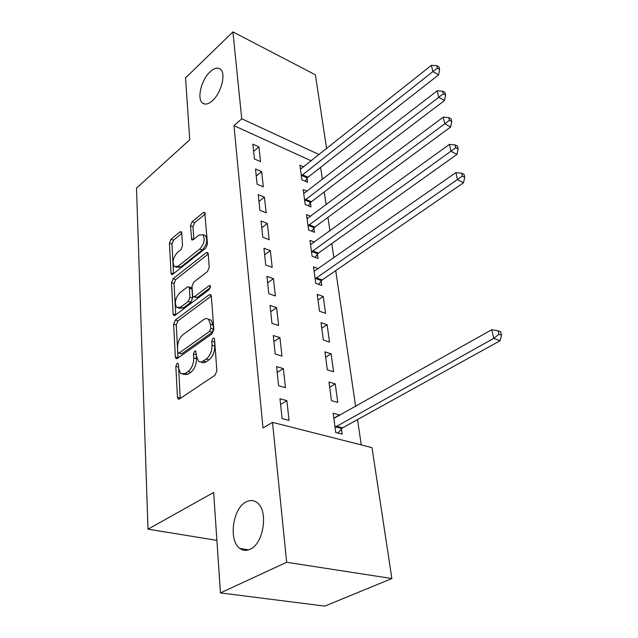 <?xml version="1.0" encoding="UTF-8"?>
<svg xmlns="http://www.w3.org/2000/svg" width="638" height="638" viewBox="0 0 638 638"><rect width="100%" height="100%" fill="white"/><g stroke="black" fill="none" stroke-linecap="round" stroke-linejoin="round"><path stroke-width="0.96" d="M177.037 363.453L175.833 366.364L177.436 397.235L178.114 398.965L179.493 398.917L215.046 375.184L216.872 370.79L214.535 339.225L214.073 338.116L212.98 338.172L211.728 341.194L212.023 345.206C212.039 351.179 210.133 355.789 206.297 359.034L201.847 361.834L200.093 362.001L198.554 361.299L196.432 356.076L195.73 350.972L194.702 351.028L193.474 353.994L193.721 357.966C193.689 363.875 191.823 368.405 188.114 371.547L185.235 373.525L180.745 373.748L178.656 368.469L178.449 364.529L178.002 363.397L177.037 363.453M178.552 366.419L180.219 398.431M214.631 340.572L214.735 346.011L212.023 345.206M196.281 353.659L196.424 358.739L193.721 357.966M212.51 100.621C221.274 93.02 226.187 73.681 220.525 69.319C217.781 67.126 214.304 67.955 210.093 71.799C201.448 79.606 196.711 98.499 202.358 102.909C204.989 105.023 208.371 104.265 212.51 100.621M250.16 549.238C263.893 543.584 268.606 510.089 256.962 502.545C253.653 500.104 250.056 499.889 246.188 501.883C232.758 508.071 228.197 540.689 239.92 548.457C243.03 550.714 246.443 550.969 250.16 549.238M181.782 232.958L181.304 231.722L179.868 231.921L171.04 239.226L169.445 243.142L170.992 273L171.502 274.348L172.89 274.18L205.795 248.11L207.486 243.987L204.75 212.39L203.203 212.606L192.086 221.809L190.443 225.812L191.775 239.864L193.258 239.673L198.809 235.175L202.9 234.656C205.316 239.027 204.272 243.812 199.774 249.019L178.161 266.221L174.405 266.684C172.037 262.393 173.034 257.672 177.396 252.52L180.905 249.681L182.54 245.686L181.782 232.958M311.32 160.856L233.971 125.646L263 427.986L272.498 422.364L371.994 447.637L391.868 578.546L286.669 562.269L272.498 422.364M233.971 125.646L241.738 118.78L232.934 31.9L315.403 74.829L326.616 148.686M391.868 578.546L324.814 606.1L220.453 592.917L213.642 492.472L148 529.173L136.492 188.09L189.741 139.754L185.546 77.884L232.934 31.9M220.453 592.917L286.669 562.269M175.322 320.061L173.64 324.144L175.338 356.913L175.968 358.516L177.348 358.428L212.039 333.873L213.818 329.567L211.345 296.112L210.747 294.66L209.192 294.788L175.322 320.061L177.946 320.866L176.271 324.941L178.034 357.942M173.113 313.976L171.494 282.706L173.129 278.71L206.13 252.72L207.677 252.544L208.219 253.876L209.216 267.37L207.502 271.541L193.705 282.156L192.006 286.263L192.58 295.306L193.154 296.742L194.638 296.606L209.136 285.664L210.229 285.569L209.424 289.508L175.067 315.316L173.68 315.435L173.113 313.976L175.729 314.781L174.062 283.559L171.494 282.706M148 529.173L216.888 540.37M261.644 171.638L255.503 168.99L257.13 184.246L263.319 186.854L261.644 171.638L256.253 176.064M307.141 191.264L303.178 189.558L305.179 204.479L310.953 206.911L310.403 202.868M267.354 223.475L261.046 220.979L262.776 237.224L269.14 239.673L267.354 223.475L261.771 227.782M314.486 242.137L309.988 240.351L312.11 256.205L318.035 258.486L317.445 254.187M273.439 278.686L266.947 276.366L268.797 293.695L275.337 295.96L273.439 278.686L267.641 282.849M323.251 296.51L317.222 294.357L319.478 311.224L325.555 313.322L323.251 296.51L317.987 300.051M279.93 337.614L273.255 335.5L275.225 354.026L281.964 356.076L279.93 337.614L273.901 341.609M331.114 353.827L324.925 351.865L327.334 369.857L333.578 371.755L331.114 353.827L325.643 357.224M286.877 400.648L279.994 398.774L282.116 418.624L289.054 420.418L286.877 400.648L280.6 404.428M339.591 415.601L339.504 414.987L333.148 413.257L335.724 432.484L342.135 434.135L341.418 428.935M361.26 444.909L357.551 419.557M355.645 406.542L335.74 270.608M333.881 257.896L331.784 243.588M329.934 230.948L327.948 217.399M326.114 204.822L324.232 191.99M322.397 179.485L320.619 167.331M335.245 383.901L328.969 382.05L331.457 400.648L337.781 402.426L335.245 383.901L329.663 387.21M283.344 368.589L276.565 366.595L278.615 385.767L285.449 387.689L283.344 368.589L277.195 372.48M327.119 324.71L321.01 322.653L323.346 340.07L329.503 342.072L327.119 324.71L321.751 328.187M276.629 307.668L270.049 305.442L271.955 323.354L278.599 325.516L276.629 307.668L270.719 311.743M318.362 268.75L313.545 266.931L315.738 283.28L321.735 285.473L321.129 281.047M270.345 250.638L263.949 248.23L265.735 265.001L272.187 267.362L270.345 250.638L264.658 254.881M310.746 216.322L306.535 214.575L308.593 229.951L314.438 232.304L313.872 228.141M264.451 197.158L258.231 194.582L259.905 210.317L266.182 212.853L264.451 197.158L258.972 201.528M303.664 166.941L299.924 165.274L301.87 179.756L307.572 182.253L307.038 178.329M258.916 146.892L252.855 144.172L254.434 158.974L260.543 161.653L258.916 146.892L253.621 151.365M319.183 154.595L241.738 118.78M339.504 414.987L333.81 418.201M183.154 374.402L187.947 374.267L185.235 373.525M196.424 358.739C196.4 364.633 194.534 369.155 190.818 372.297L187.947 374.267M201.066 362.009L202.804 362.767L204.934 362.464L206.042 361.858L203.323 361.084M214.735 346.011C214.759 351.977 212.861 356.578 209.025 359.816L206.042 361.858M211.338 296.032L177.946 320.866M177.779 351.953L178.217 353.061L179.19 353.005L209.559 331.385L210.803 328.379L210.5 324.224L208.498 319.327C207.087 318.25 205.452 318.354 203.594 319.654L183.026 334.607C179.445 337.757 177.627 342.183 177.563 347.869L177.779 351.953M178.712 353.205L181.862 353.763L179.19 353.005M208.642 319.455L211.178 320.172L213.188 325.061L213.499 329.208L212.255 332.207L181.862 353.763M208.227 254.028L175.697 279.572L174.062 283.559M193.808 296.957L197.262 297.467L210.572 287.451M179.756 292.882C175.227 298.129 174.238 303.026 176.798 307.58L180.562 307.229L188.274 301.415L189.964 297.292L189.406 288.256L188.856 286.853L187.397 287.004L179.756 292.882M178.488 308.114L183.178 308.058L180.562 307.229M190.834 287.515L192.014 289.126L192.588 298.145L190.898 302.252L183.178 308.058M175.905 267.194L180.721 267.099L178.161 266.221M203.937 235.047L205.46 235.613C207.884 239.976 206.848 244.753 202.35 249.944L180.721 267.099M205.269 213.977L194.614 222.766L192.979 226.753L193.8 239.234M181.806 233.333L173.56 240.135L171.957 244.043L173.536 273.67M337.957 433.058L342.582 427.835L500.088 340.74L493.724 338.355L491.746 329.702L333.841 418.4M335.022 427.253L493.724 338.355L498.964 334.288L501.508 335.253L500.702 331.792L498.158 330.827L498.964 334.288M491.746 329.702L498.158 330.827M501.508 335.253L500.088 340.74M318.593 284.325L322.19 279.93L463.539 182.747L457.542 179.78L455.899 172.579L314.135 271.317M315.14 278.846L462.327 176.096L464.727 177.292L464.057 174.413L461.665 173.217L462.327 176.096M455.899 172.579L461.665 173.217M464.727 177.292L463.539 182.747M315.052 257.337L318.482 253.071L456.975 154.396L451.05 151.342L449.463 144.379L310.554 244.601M311.535 251.898L455.755 147.721L458.124 148.957L457.478 146.174L455.117 144.938L455.755 147.721M449.463 144.379L455.117 144.938M458.124 148.957L456.975 154.396M311.599 231.163L314.893 227.016L450.635 126.994L444.782 123.86L443.25 117.137L307.085 218.69M308.034 225.772L449.407 120.311L451.752 121.579L451.122 118.891L448.785 117.623L449.407 120.311M443.25 117.137L448.785 117.623M451.752 121.579L450.635 126.994M308.25 205.771L311.408 201.744L444.511 100.509L438.721 97.295L437.237 90.795L303.72 193.553M304.637 200.428L443.274 93.81L445.587 95.102L444.981 92.502L442.668 91.21L443.274 93.81M437.237 90.795L442.668 91.21M445.587 95.102L444.511 100.509M304.996 181.128L308.018 177.204L438.577 74.877L432.859 71.6L431.424 65.307L300.45 169.15M301.343 175.825L432.859 71.6L437.341 68.178L439.622 69.502L439.04 66.982L436.759 65.658L437.341 68.178M431.424 65.307L436.759 65.658M439.622 69.502L438.577 74.877M178.512 367.105L175.833 366.364M214.44 342L211.728 341.194M196.169 354.768L193.474 353.994M190.818 372.297L188.114 371.547M209.025 359.816L206.297 359.034M180.155 397.929L177.436 397.235M211.226 295.458L209.192 294.788M178.01 357.663L175.338 356.913M176.271 324.941L173.64 324.144M212.255 332.207L209.559 331.385M213.499 329.208L210.803 328.379M213.188 325.061L210.5 324.224M175.697 279.572L173.129 278.71M208.155 253.446L206.13 252.72M197.262 297.467L194.638 296.606M210.564 286.143L209.136 285.664M190.898 302.252L188.274 301.415M192.588 298.145L189.964 297.292M192.014 289.126L189.406 288.256M202.35 249.944L199.774 249.019M193.561 239.425L191.272 238.596M192.979 226.753L190.443 225.812M194.614 222.766L192.086 221.809M205.213 213.379L203.203 212.606M173.369 273.806L170.992 273M171.957 244.043L169.445 243.142M173.56 240.135L171.04 239.226M181.742 232.607L179.868 231.921M341.737 428.553L335.341 426.87M342.582 427.835L336.186 426.152M321.416 280.672L315.435 278.463M322.19 279.93L316.201 277.713M317.732 253.82L311.815 251.524M318.482 253.071L312.572 250.774M314.151 227.766L308.314 225.397M314.893 227.016L309.055 224.64M310.674 202.493L304.916 200.053M311.408 201.744L305.642 199.295M307.309 177.962L301.614 175.45M308.018 177.204L302.324 174.692M248.661 549.852L239.92 548.457M204.854 104.058L202.358 102.909M178.903 399.165L178.114 398.965M176.678 358.716L175.968 358.516M211.178 320.172L208.498 319.327M191.456 287.722L188.856 286.853M174.318 315.635L173.68 315.435M205.46 235.613L202.9 234.656M192.333 240.063L191.775 239.864M172.069 274.531L171.502 274.348"/></g></svg>
